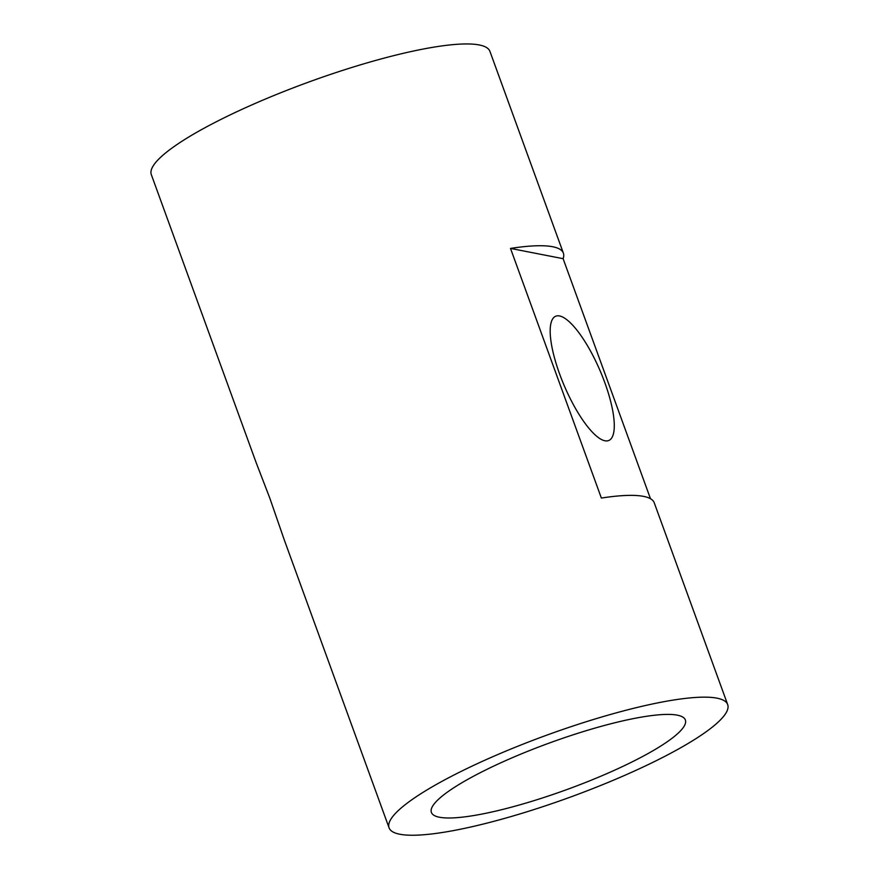 <?xml version="1.0" encoding="UTF-8"?>
<svg xmlns="http://www.w3.org/2000/svg" width="879" height="879" viewBox="0 0 879 879"><rect width="100%" height="100%" fill="white"/><g stroke="black" fill="none" stroke-linecap="round" stroke-linejoin="round"><path stroke-width="1.32" d="M513.116 757.368A135.135 24.854 -20 0 1 685.356 719.978A135.135 24.854 -20 0 1 566.878 789.562A135.135 24.854 -20 0 1 431.391 812.416A135.135 24.854 -20 0 1 513.116 757.368M389.067 827.82A180.173 33.138 160 0 0 569.713 797.341A180.173 33.138 160 0 0 727.68 704.573A180.173 33.138 160 0 0 498.03 754.435A180.173 33.138 160 0 0 389.067 827.82L284.411 540.288L269.853 498.261L255.976 462.156L151.32 174.624A180.173 33.138 -20 0 1 260.283 101.228A180.173 33.138 -20 0 1 489.933 51.378L563.384 253.163A180.173 33.138 -20 0 1 563.109 258.679L650.482 498.734M727.68 704.573L654.24 502.788A180.173 33.138 160 0 0 601.368 498.052L510.501 248.416A180.173 33.138 -20 0 1 563.384 253.163M510.501 248.416L563.109 258.679M559.604 373.949A67.562 19.415 66.8 0 0 608.872 440.456A67.562 19.415 66.8 0 0 600.082 370.707A67.562 19.415 66.8 0 0 555.605 316.275A67.562 19.415 66.8 0 0 559.604 373.949"/></g></svg>
